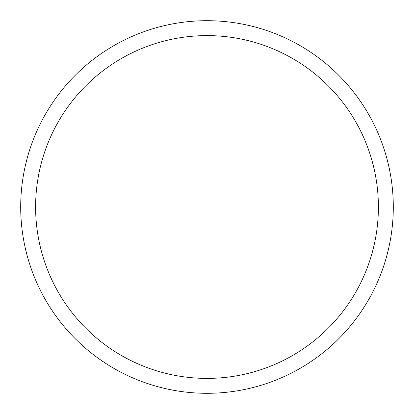<?xml version="1.0" encoding="UTF-8"?>
<svg xmlns="http://www.w3.org/2000/svg" width="414" height="414" viewBox="0 0 414 414"><rect width="100%" height="100%" fill="white"/><g stroke="black" fill="none" stroke-linecap="round" stroke-linejoin="round"><path stroke-width="0.62" d="M207 393.3A186.3 186.3 0 0 0 393.3 207A186.3 186.3 0 0 0 207 20.7A186.3 186.3 0 0 0 20.7 207A186.3 186.3 0 0 0 207 393.3M207 378.396A171.396 171.396 0 0 0 378.396 207A171.396 171.396 0 0 0 207 35.604A171.396 171.396 0 0 0 35.604 207A171.396 171.396 0 0 0 207 378.396"/></g></svg>
